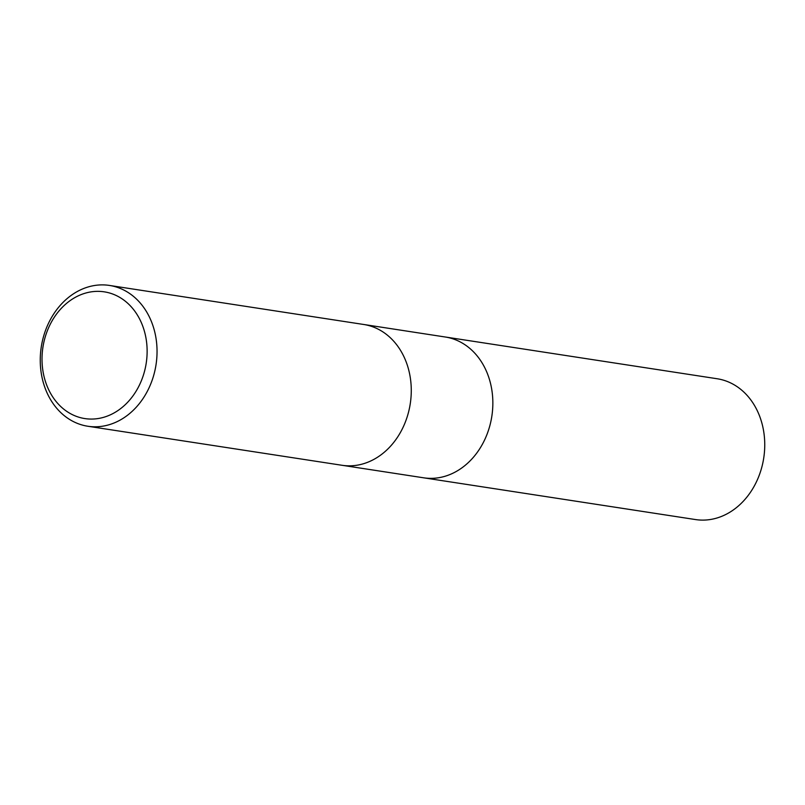 <?xml version="1.0" encoding="UTF-8"?>
<svg xmlns="http://www.w3.org/2000/svg" width="805" height="805" viewBox="0 0 805 805"><rect width="100%" height="100%" fill="white"/><g stroke="black" fill="none" stroke-linecap="round" stroke-linejoin="round"><path stroke-width="1.21" d="M363.92 324.506L445.256 337.003A71.232 58.061 98.7 0 1 492.851 403.053A71.232 58.061 98.7 0 1 445.225 476.208A71.232 58.061 98.7 0 1 423.641 477.808L342.296 465.32M84.877 293.292A64.108 52.255 98.7 0 1 146.228 339.589A64.108 52.255 98.7 0 1 104.268 417.131A64.108 52.255 98.7 0 1 42.917 370.843A64.108 52.255 98.7 0 1 84.877 293.292M87.876 287.043A71.232 58.061 98.7 0 1 109.46 285.433A71.232 58.061 98.7 0 1 157.045 351.493A71.232 58.061 98.7 0 1 109.42 424.638A71.232 58.061 98.7 0 1 87.836 426.248A71.232 58.061 98.7 0 1 40.25 360.187A71.232 58.061 98.7 0 1 87.876 287.043M109.46 285.433L363.689 324.475A71.232 58.061 98.7 0 1 411.275 390.526A71.232 58.061 98.7 0 1 363.649 463.68A71.232 58.061 98.7 0 1 342.065 465.29L87.836 426.248M363.649 463.68A71.232 58.061 98.7 0 1 342.065 465.29M445.497 337.033L717.164 378.752A71.232 58.061 98.7 0 1 764.75 444.813A71.232 58.061 98.7 0 1 717.124 517.957A71.232 58.061 98.7 0 1 695.54 519.567L423.873 477.848M445.225 476.208A71.232 58.061 98.7 0 1 423.641 477.808"/></g></svg>
